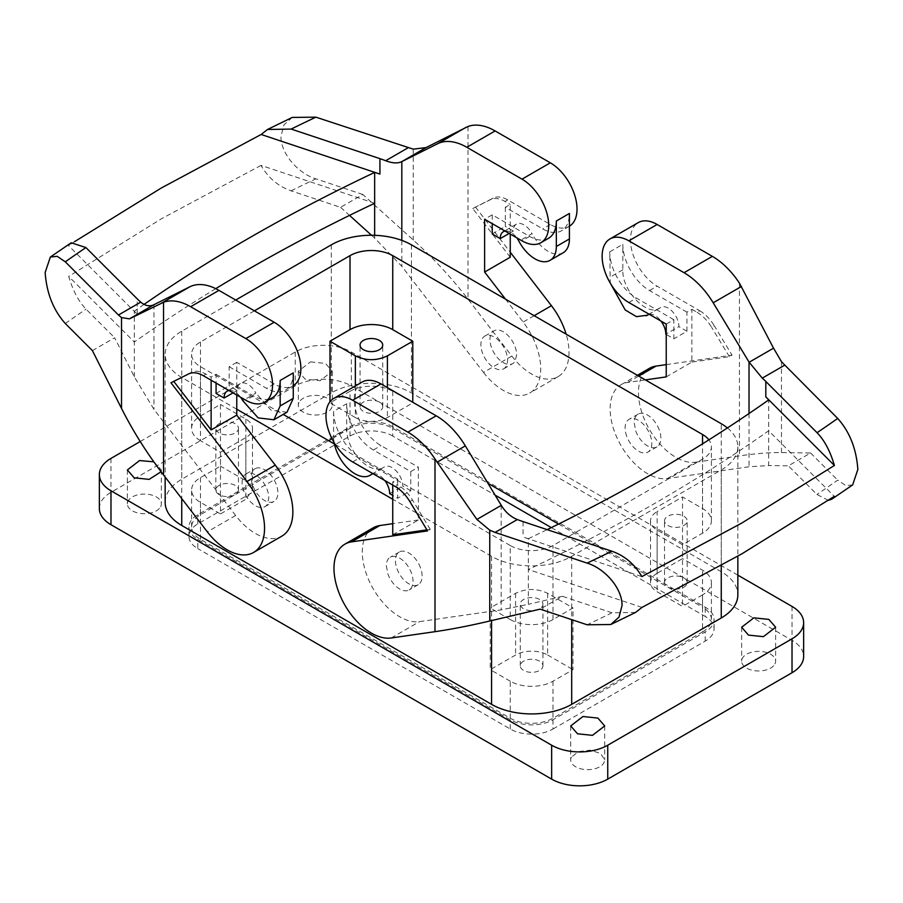 <?xml version="1.0" encoding="UTF-8"?>
<svg xmlns="http://www.w3.org/2000/svg" width="903" height="903" viewBox="0 0 903 903"><rect width="100%" height="100%" fill="white"/><g stroke="black" fill="none" stroke-linecap="round" stroke-linejoin="round"><path stroke-width="0.68" stroke-dasharray="4.51 3.39" d="M657.147 573.281A22.665 13.082 0 0 0 650.51 582.537A22.665 13.082 0 0 0 657.147 591.781L682.521 606.432L682.521 544.757L702.545 533.188A30.217 17.45 0 0 0 711.406 520.85A30.217 17.45 0 0 0 702.545 508.513L682.521 496.955L657.147 511.606L657.147 573.281L682.521 558.63L682.521 496.955M328.647 440.675L200.455 514.687A30.217 17.45 0 0 0 191.594 527.025A30.217 17.45 0 0 0 200.455 539.362L510.251 718.224A30.217 17.45 0 0 0 552.986 718.224L702.545 631.874L702.545 594.863A30.217 17.45 0 0 0 711.406 582.537A30.217 17.45 0 0 0 702.545 570.199L682.521 558.63M702.545 594.863L682.521 606.432M664.969 580.685A11.333 6.547 0 0 0 664.518 582.537A11.333 6.547 0 0 0 674.236 589.004A11.333 6.547 0 0 0 686.72 584.376A11.333 6.547 0 0 0 687.172 582.537A11.333 6.547 0 0 0 677.453 576.058A11.333 6.547 0 0 0 664.969 580.685M682.521 544.757L657.147 530.106A22.665 13.082 180 0 1 650.51 520.85A22.665 13.082 180 0 1 657.147 511.606M392.749 391.326L392.749 428.338A30.217 17.45 0 0 0 350.014 428.338L350.014 391.326A30.217 17.45 0 0 1 392.749 391.326L412.773 402.275M392.749 428.338L487.981 483.319M558.539 524.056L702.545 607.2L702.545 570.199M702.545 631.874A30.217 17.45 0 0 0 711.406 619.537A30.217 17.45 0 0 0 702.545 607.2M510.251 718.224L510.251 681.212A30.217 17.45 0 0 0 552.986 681.212L573.021 669.654L573.021 607.967L552.986 619.537A30.217 17.45 0 0 1 510.251 619.537L510.251 545.525A30.217 17.45 0 0 0 552.986 545.525L702.545 459.175A30.217 17.45 0 0 0 711.406 446.838A30.217 17.45 0 0 0 708.878 439.863M664.969 519.011A11.333 6.547 0 0 0 664.518 520.85A11.333 6.547 0 0 0 674.236 527.329A11.333 6.547 0 0 0 686.72 522.69A11.333 6.547 0 0 0 687.172 520.85A11.333 6.547 0 0 0 677.453 514.383A11.333 6.547 0 0 0 664.969 519.011M355.353 385.953L355.353 417.547A22.665 13.082 0 0 0 387.398 417.547L412.773 402.896M355.353 417.547L329.979 402.896L329.979 401.756M350.014 391.326L329.979 402.896M382.251 408.596A11.333 6.547 0 0 0 382.714 406.745A11.333 6.547 0 0 0 372.984 400.277A11.333 6.547 0 0 0 360.5 404.905A11.333 6.547 0 0 0 360.049 406.745A11.333 6.547 0 0 0 369.767 413.224A11.333 6.547 0 0 0 382.251 408.596M392.749 426.792A30.217 17.45 0 0 0 350.014 426.792L197.78 514.687A30.217 17.45 0 0 0 188.93 527.025A30.217 17.45 0 0 0 197.78 539.362L510.251 719.77A30.217 17.45 0 0 0 552.986 719.77L705.22 631.874A30.217 17.45 0 0 0 714.07 619.537A30.217 17.45 0 0 0 705.22 607.2L392.749 426.792L392.749 436.047L495.137 495.16M350.014 428.338L332.022 438.723M547.647 593.327L547.647 655.002A22.665 13.082 0 0 0 515.602 655.002L490.227 669.654L490.227 607.967L515.602 593.327C526.28 588.248 536.969 588.248 547.647 593.327L573.021 607.967M547.647 655.002L573.021 669.654M510.251 681.212L490.227 669.654M542.5 667.633A11.333 6.547 0 0 0 542.951 665.793A11.333 6.547 0 0 0 533.233 659.325A11.333 6.547 0 0 0 520.749 663.953A11.333 6.547 0 0 0 520.286 665.793A11.333 6.547 0 0 0 530.016 672.272A11.333 6.547 0 0 0 542.5 667.633M510.251 619.537L490.227 607.967M542.5 605.958A11.333 6.547 0 0 0 542.951 604.118A11.333 6.547 0 0 0 533.233 597.639A11.333 6.547 0 0 0 520.749 602.278A11.333 6.547 0 0 0 520.286 604.118A11.333 6.547 0 0 0 530.016 610.597A11.333 6.547 0 0 0 542.5 605.958M254.398 310.835L200.455 341.989A30.217 17.45 0 0 0 191.594 354.326A30.217 17.45 0 0 0 200.455 366.652L283.181 414.421M200.455 440.675A30.217 17.45 0 0 1 191.594 428.338A30.217 17.45 0 0 1 200.455 416.001L220.479 404.431L220.479 466.117L200.455 477.676A30.217 17.45 0 0 0 191.594 490.013A30.217 17.45 0 0 0 200.455 502.35L220.479 513.92L220.479 452.234L200.455 440.675L200.455 366.652M99.364 508.513A39.664 22.902 180 0 1 110.979 492.327L295.258 385.931A39.664 22.902 180 0 1 351.346 385.931L792.021 640.351A39.664 22.902 180 0 1 803.636 656.549M140.225 441.522L295.258 352.012A39.664 22.902 180 0 1 351.346 352.012L351.346 385.931M737.841 575.155L351.346 352.012M510.251 545.525L334.403 443.994M153.815 461.817L161.355 469.966L161.084 471.727M310.508 361.866L325.475 363.435L332.293 371.28L320.08 380.705L305.112 379.136L298.295 371.28L310.508 361.866M331.311 244.848L331.311 392.873A56.652 32.711 180 0 1 411.441 392.873L721.249 571.734A56.652 32.711 180 0 1 737.841 594.863M505.951 366.629A18.884 10.904 60 0 1 503.671 368.83A18.884 10.904 60 0 1 486.232 360.195A18.884 10.904 60 0 1 482.518 338.309A18.884 10.904 60 0 1 484.787 336.119A18.884 10.904 60 0 1 502.237 344.754A18.884 10.904 60 0 1 505.951 366.629M626.738 436.363A18.884 10.904 60 0 1 629.007 419.387A18.884 10.904 60 0 1 650.171 435.111A18.884 10.904 60 0 1 647.891 452.087A18.884 10.904 60 0 1 626.738 436.363M331.311 392.873L181.751 479.222A56.652 32.711 180 0 0 165.159 502.35M235.706 300.044L181.751 331.198A56.652 32.711 180 0 0 165.159 354.326L165.159 477.055M236.767 409.217L181.751 377.454A56.652 32.711 180 0 1 165.159 354.326M727.412 427.932A56.652 32.711 180 0 1 737.841 446.838A56.652 32.711 180 0 1 721.249 469.966L571.689 556.316A56.652 32.711 180 0 1 491.559 556.316L392.749 499.269M252.829 470.926A18.884 10.904 -120 0 0 256.542 492.801A18.884 10.904 -120 0 0 273.993 501.436A18.884 10.904 -120 0 0 276.262 499.235A18.884 10.904 -120 0 0 272.548 477.36A18.884 10.904 -120 0 0 255.109 468.725A18.884 10.904 -120 0 0 252.829 470.926M420.482 567.716A18.884 10.904 -120 0 0 399.329 551.993A18.884 10.904 -120 0 0 397.049 568.969A18.884 10.904 -120 0 0 418.213 584.704A18.884 10.904 -120 0 0 420.482 567.716M220.479 452.234L245.853 437.583A22.665 13.082 0 0 0 252.49 428.338A22.665 13.082 0 0 0 245.853 419.082L220.479 404.431M238.031 430.178A11.333 6.547 0 0 0 238.482 428.338A11.333 6.547 0 0 0 228.764 421.859A11.333 6.547 0 0 0 216.28 426.498A11.333 6.547 0 0 0 215.828 428.338A11.333 6.547 0 0 0 225.547 434.806A11.333 6.547 0 0 0 238.031 430.178M245.853 419.082L245.853 480.757L220.479 466.117M245.853 480.757L252.49 490.013L245.853 499.269L220.479 513.92M238.031 491.853A11.333 6.547 0 0 0 238.482 490.013A11.333 6.547 0 0 0 228.764 483.534A11.333 6.547 0 0 0 216.28 488.173A11.333 6.547 0 0 0 215.828 490.013A11.333 6.547 0 0 0 225.547 496.492A11.333 6.547 0 0 0 238.031 491.853M659.258 429.873A18.884 10.904 -120 0 0 638.094 414.138A18.884 10.904 -120 0 0 634.177 422.751L635.814 431.126A18.884 10.904 -120 0 0 656.978 446.85A18.884 10.904 -120 0 0 660.883 438.237A18.884 10.904 -120 0 0 659.258 429.873M516.663 354.913L515.026 361.392A18.884 10.904 60 0 1 512.757 363.582A18.884 10.904 60 0 1 498.219 358.536A18.884 10.904 60 0 1 489.957 339.551A18.884 10.904 60 0 1 491.593 333.072A18.884 10.904 60 0 1 493.873 330.87A18.884 10.904 60 0 1 508.412 335.916A18.884 10.904 60 0 1 516.663 354.913M386.337 565.842L387.974 574.218A18.884 10.904 -120 0 0 409.127 589.941A18.884 10.904 -120 0 0 413.043 581.329A18.884 10.904 -120 0 0 411.407 572.965A18.884 10.904 -120 0 0 390.243 557.23A18.884 10.904 -120 0 0 386.337 565.842M243.742 476.163A18.884 10.904 60 0 1 246.022 473.962A18.884 10.904 60 0 1 260.561 479.008A18.884 10.904 60 0 1 268.823 498.004L267.186 504.484A18.884 10.904 60 0 1 264.906 506.673A18.884 10.904 60 0 1 250.368 501.628A18.884 10.904 60 0 1 242.117 482.642A18.884 10.904 60 0 1 243.742 476.163M645.363 379.892L627.72 382.443A52.882 30.533 -120 0 0 621.095 384.701A52.882 30.533 -120 0 0 618.273 440.472A52.882 30.533 -120 0 0 667.351 478.545L749.027 466.772L768.679 465.564L768.679 399.927M374.655 203.277L261.001 165.396C268.157 177.801 278.18 186.278 291.037 190.826L340.589 207.34L362.837 194.495L413.247 239.995C433.417 258.224 451.669 277.955 468.002 299.164L511.809 356.064L483.5 372.408L401.824 266.317L374.655 238.076L374.655 235.322M483.5 372.408A52.882 30.533 -120 0 0 529.756 393.019A52.882 30.533 -120 0 0 523.13 322.055L505.488 299.141M392.749 534.779L418.382 519.981L418.382 467.19L380.987 445.608A37.768 21.807 -120 0 1 356.313 412.321A37.768 21.807 -120 0 1 362.103 382.059M373.244 527.792A52.882 30.533 -120 0 0 370.422 583.575A52.882 30.533 -120 0 0 419.5 621.636L501.176 609.864L528.345 604.321L528.345 569.511A1715.768 990.591 0 0 0 654.472 503.581A1715.768 990.591 0 0 0 768.679 430.765L834.293 496.379M418.382 519.981L392.749 523.672M236.767 395.029L236.767 362.34L274.162 383.922A37.768 21.807 -120 0 0 293.046 385.795A37.768 21.807 -120 0 0 293.261 385.671M92.411 350.624L114.658 337.778L134.321 376.833L153.973 409.409L235.649 515.5A52.882 30.533 -120 0 0 281.905 536.111M666.233 324.098L673.841 319.707L673.841 338.828L666.233 334.426M666.233 376.89L691.867 362.08L691.867 309.3L686.923 312.145L686.923 331.266L673.841 338.828M666.233 364.62L732.04 355.139L729.376 356.674L691.867 362.08M667.351 478.545L695.66 462.201A52.882 30.533 60 0 1 646.582 424.128A52.882 30.533 60 0 1 649.404 368.356M695.66 462.201L739.467 455.891C755.788 453.532 769.796 452.437 781.479 452.584L810.589 453.001L788.342 465.846L768.679 465.564M691.867 309.3L697.06 312.291L699.735 310.756L657.147 286.172A37.768 21.807 60 0 1 632.472 252.885A37.768 21.807 60 0 1 638.263 222.612M686.923 312.145L649.539 290.563A37.768 21.807 60 0 1 622.833 244.307L622.833 269.783C621.783 291.037 648.489 318.104 660.217 307.686A15.103 8.725 60 0 1 660.68 307.392A15.103 8.725 60 0 1 672.317 311.433A15.103 8.725 60 0 1 678.909 326.638L665.827 334.2M673.841 319.707L636.446 298.114A37.768 21.807 60 0 1 609.739 251.858L610.281 283.124M548.505 238.313A37.768 21.807 -120 0 1 529.621 236.439L492.225 214.846L484.618 219.248M510.251 257.231L472.754 208.525L493.162 198.118A30.217 17.45 60 0 1 507.734 199.902L550.322 224.486A37.768 21.807 -120 0 0 569.206 226.36A37.768 21.807 -120 0 0 569.409 226.235M510.251 234.046L510.251 204.439L505.319 207.295L542.703 228.888A37.768 21.807 -120 0 0 561.587 230.75A37.768 21.807 -120 0 0 569.409 213.458M340.589 207.34L349.517 215.388M371.528 235.265L374.655 238.076M511.809 356.064A52.882 30.533 -120 0 0 558.065 376.675A52.882 30.533 -120 0 0 566.125 334.144M475.429 206.979L510.251 252.219M505.319 207.295L505.319 226.416L513.333 231.044A15.103 8.725 60 0 1 516.46 224.125A15.103 8.725 60 0 1 532.025 233.674L518.932 241.236M492.225 233.967L505.319 226.416M492.225 214.846L492.225 223.639M392.749 485.08L392.749 481.999L397.681 479.143L360.297 457.55A37.768 21.807 60 0 1 333.591 411.294L346.673 403.743A37.768 21.807 60 0 0 373.379 449.999L410.775 471.58L418.382 467.19M641.999 607.392L528.345 569.511L528.345 538.673A105.753 61.054 180 0 1 523.074 537.025L641.864 576.622M635.622 612.403L611.963 612.798L562.411 596.285L540.163 609.13M562.411 596.285L528.345 604.321M426.927 529.858L430.246 529.372L427.57 530.919M397.681 479.143L397.681 498.264L392.749 495.408M410.775 471.58L410.775 490.701L397.681 498.264M236.767 362.34L229.159 366.731L229.159 385.852L237.173 390.48A15.103 8.725 60 0 1 240.3 383.561A15.103 8.725 60 0 1 255.865 393.11L242.783 400.672M216.077 393.415L229.159 385.852M211.133 380.231L211.133 377.138L216.077 374.293L216.077 383.075M170.96 382.759L173.748 381.371M134.321 376.833L134.321 311.185A105.753 61.054 0 0 0 137.177 314.233L68.594 245.65L71.213 242.783M216.077 374.293L253.461 395.875A37.768 21.807 -120 0 0 272.345 397.749M229.159 366.731L266.554 388.324A37.768 21.807 -120 0 0 285.438 390.186A37.768 21.807 -120 0 0 293.261 372.905M649.302 314.334A15.103 8.725 60 0 1 660.985 321.073M686.923 331.266L678.909 326.638M648.456 314.549L660.217 307.686L648.083 314.695M697.06 312.291A30.217 17.45 60 0 1 711.632 327.337L714.307 325.791L732.04 355.139M729.376 356.674L711.632 327.337M699.735 310.756A30.217 17.45 60 0 1 714.307 325.791M828.288 500.375L816.955 494.46L788.342 465.846M852.658 484.911L845.818 485.622L837.702 480.125A1806.406 1042.92 180 0 1 816.955 494.46M810.589 453.001L837.702 480.125M528.345 538.673A1715.768 990.591 0 0 0 547.173 529.643M505.082 231.066A15.103 8.725 60 0 1 516.764 237.805M472.754 208.525L490.487 199.665A30.217 17.45 60 0 1 505.059 201.448L510.251 204.439M563.156 252.772A30.217 17.45 60 0 1 532.025 233.674M144.04 304.401A1715.768 990.591 0 0 0 134.321 311.185M74.588 241.643L68.594 245.65M362.837 194.495L315.869 178.839C298.058 173.421 280.63 153.521 280.968 136.364L283.971 124.851L292.245 117.424M513.333 231.044L509.19 233.437M346.673 403.743L346.673 429.218A30.217 17.45 60 0 0 359.868 459.627A30.217 17.45 60 0 0 383.143 467.72L372.296 473.985M410.775 490.701L402.761 486.085A15.103 8.725 60 0 0 396.169 470.881A15.103 8.725 60 0 0 384.52 466.828A15.103 8.725 60 0 0 384.068 467.122A30.217 17.45 60 0 1 383.143 467.72M395.266 486.536L397.941 484.99L392.749 481.999M333.591 411.294L333.591 436.781L346.673 429.218M334.121 442.56A30.217 17.45 60 0 1 333.591 436.781M373.153 473.77A15.103 8.725 60 0 1 384.825 480.509M430.246 529.372L412.513 500.036A30.217 17.45 60 0 0 397.941 484.99M389.667 493.636L402.761 486.085M286.996 412.219L271.227 410.323L255.865 393.11M237.173 390.48L233.03 392.873M228.933 390.502A15.103 8.725 60 0 1 240.604 397.241M173.624 381.213L191.368 372.363A30.217 17.45 60 0 1 205.94 374.147L211.133 377.138M215.738 288.655A1715.768 990.591 0 0 0 134.321 342.023L68.707 276.408C72.838 290.574 78.617 301.489 86.045 309.176L114.658 337.778M261.001 165.396L161.298 218.842L68.707 276.408M571.396 757.098A16.999 9.809 0 0 0 570.707 759.852A16.999 9.809 0 0 0 585.291 769.57A16.999 9.809 0 0 0 604.017 762.617L604.705 759.852L600.551 753.429L590.122 750.145L578.518 751.601L571.396 757.098M298.983 402.445A16.999 9.809 0 0 0 298.295 405.21A16.999 9.809 0 0 0 312.878 414.917A16.999 9.809 0 0 0 331.604 407.975A16.999 9.809 0 0 0 332.293 405.21A16.999 9.809 0 0 0 317.709 395.491A16.999 9.809 0 0 0 298.983 402.445M774.943 663.931A16.999 9.809 0 0 0 775.632 661.177A16.999 9.809 0 0 0 761.048 651.458A16.999 9.809 0 0 0 742.322 658.411A16.999 9.809 0 0 0 741.645 661.177A16.999 9.809 0 0 0 756.217 670.884A16.999 9.809 0 0 0 774.943 663.931M160.678 506.651A16.999 9.809 0 0 0 161.355 503.897A16.999 9.809 0 0 0 146.783 494.178A16.999 9.809 0 0 0 128.057 501.131A16.999 9.809 0 0 0 127.368 503.897A16.999 9.809 0 0 0 141.952 513.604A16.999 9.809 0 0 0 160.678 506.651M551.338 527.612L705.22 616.456L705.22 607.2M392.749 436.047A30.217 17.45 0 0 0 350.014 436.047L197.78 523.943A30.217 17.45 0 0 0 188.93 536.269A30.217 17.45 0 0 0 197.78 548.606L197.78 539.362M552.986 719.77L552.986 729.014A30.217 17.45 0 0 1 510.251 729.014L197.78 548.606M552.986 729.014L705.22 641.13A30.217 17.45 0 0 0 714.07 628.793A30.217 17.45 0 0 0 705.22 616.456M657.147 530.106L657.147 591.781M702.545 508.513L702.545 443.836M552.986 619.537L552.986 545.525M702.545 533.188L702.545 459.175M552.986 681.212L552.986 718.224M387.398 387.624L387.398 417.547M200.455 477.676L200.455 514.687M200.455 341.989L200.455 416.001M792.021 606.432L792.021 640.351M110.979 458.408L110.979 492.327M295.258 352.012L295.258 385.931M200.455 539.362L200.455 502.35M411.441 244.848L411.441 392.873M721.249 571.734L721.249 423.71M181.751 331.198L181.751 479.222M181.751 377.454L181.751 498.603M491.559 556.316L491.559 620.587M571.689 556.316L571.689 619.639M721.249 469.966L721.249 565.571M515.602 593.327L515.602 655.002M245.853 437.583L245.853 499.269M749.027 413.529L749.027 466.772M401.824 240.39L401.824 266.317M501.176 505.149L501.176 609.864M153.973 304.695L153.973 409.409M627.72 382.443L638.737 376.077M628.838 302.516L636.446 298.114M649.539 290.563L657.147 286.172M609.739 251.858L622.833 244.307M529.621 236.439L522.013 240.83M550.322 224.486L542.703 228.888M534.147 315.689L523.13 322.055M373.379 449.999L380.987 445.608M352.678 461.952L360.297 457.55M523.074 521.607L523.074 537.025M391.191 637.981L419.5 621.636M235.649 515.5L207.34 531.844M137.177 314.233L137.177 298.814M274.162 383.922L266.554 388.324M253.461 395.875L245.853 400.266M739.467 283.215L739.467 455.891M781.479 452.584L781.479 361.742M622.833 269.783L609.739 277.345M507.734 199.902L505.059 201.448M468.002 126.488L468.002 299.164M413.247 149.153L413.247 239.995M291.037 190.826A1806.406 1042.92 180 0 1 315.869 178.839M493.162 198.118L490.487 199.665M611.963 612.798A1806.406 1042.92 180 0 1 587.131 624.786M409.838 501.571L412.513 500.036M205.94 374.147L203.265 375.682M191.368 372.363L188.693 373.898M65.298 323.511A1806.406 1042.92 180 0 1 86.045 309.176M371.923 474.131L384.068 467.122M705.22 641.13L705.22 631.874M510.251 729.014L510.251 719.77M197.78 523.943L197.78 514.687M350.014 436.047L350.014 426.792M650.51 520.85L650.51 582.537M711.406 619.537L711.406 582.537M664.518 582.537L664.518 520.85M687.172 582.537L687.172 520.85M711.406 520.85L711.406 446.838M382.714 406.745L382.714 345.07M360.049 406.745L360.049 345.07M191.594 527.025L191.594 490.013M604.705 725.933L604.705 759.852M570.707 725.933L570.707 759.852M161.355 469.966L161.355 503.897M127.368 469.966L127.368 503.897M775.632 627.246L775.632 661.177M741.645 627.246L741.645 661.177M332.293 371.28L332.293 405.21M298.295 371.28L298.295 405.21M737.841 446.838L737.841 556.169M191.594 428.338L191.594 354.326M542.951 665.793L542.951 604.118M520.286 665.793L520.286 604.118M638.094 414.138L629.007 419.387M656.978 446.85L647.891 452.087M484.787 336.119L493.873 330.87M503.671 368.83L512.757 363.582M399.329 551.993L390.243 557.23M418.213 584.704L409.127 589.941M246.022 473.962L255.109 468.725M264.906 506.673L273.993 501.436M252.49 428.338L252.49 490.013M238.482 490.013L238.482 428.338M215.828 490.013L215.828 428.338M621.095 384.701L637.383 375.298M569.206 226.36L561.587 230.75M558.065 376.675L529.756 393.019M293.046 385.795L285.438 390.186M647.586 314.944L660.68 307.392M516.46 224.125L503.366 231.687M371.438 474.38L384.52 466.828M240.3 383.561L227.217 391.123M714.07 628.793L714.07 619.537M188.93 536.269L188.93 527.025"/><path stroke-width="1.35" d="M708.878 439.863A30.217 17.45 0 0 0 702.545 434.501L392.749 255.639L392.749 329.651L412.773 341.221L412.773 402.275M487.981 483.319L558.539 524.056M392.749 329.651A30.217 17.45 0 0 0 350.014 329.651L329.979 341.221L355.353 355.861C366.031 360.94 376.72 360.94 387.398 355.861L412.773 341.221M382.251 346.91A11.333 6.547 0 0 0 382.714 345.07A11.333 6.547 0 0 0 372.984 338.591A11.333 6.547 0 0 0 360.5 343.23A11.333 6.547 0 0 0 360.049 345.07A11.333 6.547 0 0 0 369.767 351.549A11.333 6.547 0 0 0 382.251 346.91M332.022 438.723L328.647 440.675M392.749 255.639A30.217 17.45 0 0 0 350.014 255.639L254.398 310.835M329.979 401.756L329.979 341.221M737.841 575.155L792.021 606.432A39.664 22.902 180 0 1 803.636 622.618A39.664 22.902 180 0 1 792.021 638.816L792.021 672.735A39.664 22.902 180 0 0 803.636 656.549L803.636 622.618M140.225 441.522L110.979 458.408A39.664 22.902 180 0 0 99.364 474.594A39.664 22.902 180 0 0 110.979 490.78L551.654 745.212A39.664 22.902 180 0 0 607.742 745.212L792.021 638.816M551.654 745.212L551.654 779.131A39.664 22.902 180 0 0 607.742 779.131L792.021 672.735M551.654 779.131L110.979 524.711A39.664 22.902 180 0 1 99.364 508.513L99.364 474.594M334.403 443.994L283.181 414.421M582.92 716.519L597.888 718.077L604.705 725.933L592.492 735.347L577.525 733.789L570.707 725.933L582.92 716.519M161.084 471.727L149.153 479.38L134.175 477.822L127.368 469.966L139.581 460.553L153.815 461.817M753.847 617.833L768.825 619.39L775.632 627.246L763.419 636.66L748.452 635.102L741.645 627.246L753.847 617.833M235.706 300.044L331.311 244.848A56.652 32.711 180 0 1 411.441 244.848L721.249 423.71A56.652 32.711 180 0 1 727.412 427.932M571.689 619.639L571.689 704.34A56.652 32.711 180 0 1 491.559 704.34L181.751 525.478A56.652 32.711 180 0 1 165.159 502.35L165.159 477.055M392.749 499.269L236.767 409.217M571.689 704.34L721.249 617.991A56.652 32.711 180 0 0 737.841 594.863L737.841 556.169M645.363 379.892L666.233 376.89L666.233 324.098L628.838 302.516A37.768 21.807 -120 0 1 604.163 269.229A37.768 21.807 -120 0 1 609.954 238.956L638.263 222.612A37.768 21.807 60 0 1 657.147 224.486L712.354 256.362A60.433 34.89 60 0 1 739.467 283.215L773.544 348.163L781.479 361.742L837.702 418.439A1806.406 1042.92 180 0 1 817.068 432.695L765.823 381.461A105.753 61.054 0 0 0 765.744 381.371A105.753 61.054 0 0 0 762.256 378.131L784.538 365.275M609.954 238.956A37.768 21.807 -120 0 1 628.838 240.83L684.045 272.706A60.433 34.89 -120 0 1 713.189 302.787L749.027 362.058L749.027 413.529M510.251 234.046L510.251 257.231L484.618 272.04L484.618 219.248L522.013 240.83A37.768 21.807 -120 0 0 540.897 242.704A37.768 21.807 -120 0 0 546.687 212.442A37.768 21.807 -120 0 0 522.013 179.155L466.806 147.279A60.433 34.89 -120 0 0 437.662 143.712L401.824 161.603L401.824 240.39M484.618 272.04L505.488 299.141M380.987 383.922A37.768 21.807 -120 0 0 362.103 382.059L333.794 398.404A37.768 21.807 60 0 1 352.678 400.266L380.987 383.922L436.194 415.798A60.433 34.89 -120 0 1 465.338 445.879L501.289 505.353C505.42 512.148 510.759 516.877 517.317 519.552A105.753 61.054 180 0 0 522.927 521.562A105.753 61.054 180 0 0 523.074 521.607L611.828 551.191A1806.406 1042.92 180 0 1 587.131 563.111L495.047 532.409L517.317 519.552M379.87 525.535A52.882 30.533 -120 0 0 373.244 527.792L344.935 544.137A52.882 30.533 60 0 1 351.56 541.879L379.87 525.535L392.749 523.672M293.261 385.671A37.768 21.807 -120 0 0 298.78 355.342A37.768 21.807 -120 0 0 274.162 322.247L218.955 290.371A60.433 34.89 -120 0 0 189.811 286.804L153.973 304.695L129.456 318.849L121.521 317.574L118.462 315L65.298 261.825L57.182 256.317L50.342 257.039L45.15 272.514C46.629 293.17 53.345 310.158 65.298 323.511L92.411 350.624L121.521 408.416C133.204 431.555 147.212 453.735 163.533 474.944L207.34 531.844A52.882 30.533 -120 0 0 253.596 552.455L281.905 536.111A52.882 30.533 -120 0 0 275.28 465.147L236.767 415.132L236.767 395.029M666.233 364.62L656.029 366.099A52.882 30.533 60 0 0 649.404 368.356L637.383 375.298M762.256 378.131L749.027 362.058M547.173 529.643A1715.768 990.591 0 0 0 654.472 472.743A1715.768 990.591 0 0 0 768.679 399.927A105.753 61.054 0 0 0 765.823 396.88L834.406 465.463C830.275 451.297 824.495 440.382 817.068 432.695M569.409 226.235A37.768 21.807 -120 0 0 574.94 195.906A37.768 21.807 -120 0 0 550.322 162.811L522.013 179.155M540.897 242.704L548.505 238.313A37.768 21.807 -120 0 0 556.327 221.021L556.327 246.496A30.217 17.45 60 0 1 550.074 260.335A30.217 17.45 60 0 1 518.932 241.236A15.103 8.725 60 0 0 516.764 237.805M374.655 235.322L374.655 172.439A105.753 61.054 180 0 1 379.926 174.076L261.136 134.479L267.514 129.479L292.245 117.424L315.869 117.164L413.247 149.153L426.114 147.573L468.002 126.488A60.433 34.89 -120 0 1 495.115 130.935L550.322 162.811M426.114 147.573L401.824 161.603M267.514 129.479L291.172 129.073L379.926 158.657A105.753 61.054 180 0 1 380.073 158.714A105.753 61.054 180 0 1 385.683 160.723C392.241 163.262 397.58 163.578 401.711 161.671M349.517 215.388L371.528 235.265M566.125 334.144A52.882 30.533 -120 0 0 551.44 305.711L534.147 315.689M510.251 252.219L551.44 305.711M492.225 223.639L492.225 233.967L500.239 238.595A15.103 8.725 60 0 1 503.366 231.687A15.103 8.725 60 0 1 505.082 231.066M351.56 541.879L427.57 530.919L409.838 501.571A30.217 17.45 60 0 0 395.266 486.536L352.678 461.952A37.768 21.807 60 0 1 328.003 428.665A37.768 21.807 60 0 1 333.794 398.404M495.047 532.409L489.753 530.174L476.886 519.439L434.998 458.995A60.433 34.89 60 0 0 407.885 432.142L352.678 400.266M587.131 563.111C604.942 568.529 622.37 588.429 622.032 605.574L619.029 617.088L610.755 624.526L587.131 624.786L540.163 609.13L489.753 621.016C469.583 625.768 451.331 629.312 434.998 631.671L391.191 637.981A52.882 30.533 60 0 1 342.113 599.919A52.882 30.533 60 0 1 344.935 544.137M426.927 529.858L392.749 534.779L392.749 485.08M216.077 383.075L216.077 393.415L224.091 398.031A15.103 8.725 60 0 1 227.217 391.123A15.103 8.725 60 0 1 228.933 390.502M236.767 415.132L211.133 429.93L211.133 380.231M173.748 381.371L211.133 429.93M280.167 380.456L280.167 405.932L293.261 398.381L293.261 372.905L280.167 380.456A37.768 21.807 -120 0 1 272.345 397.749L264.737 402.14A37.768 21.807 -120 0 1 245.853 400.266L203.265 375.682A30.217 17.45 60 0 0 188.693 373.898L170.96 382.759L246.97 481.491A52.882 30.533 -120 0 1 253.596 552.455M153.86 304.762C149.627 306.738 145.248 305.857 140.744 302.133L118.462 315M50.342 257.039L71.213 242.783L85.932 247.569L137.177 298.814A105.753 61.054 0 0 0 137.256 298.893A105.753 61.054 0 0 0 140.744 302.133M129.456 318.849L163.533 302.268L163.533 474.944M218.955 290.371L190.646 306.715A60.433 34.89 -120 0 0 163.533 302.268M190.646 306.715L245.853 338.591A37.768 21.807 -120 0 1 270.528 371.878A37.768 21.807 -120 0 1 264.737 402.14M610.281 283.124L625.192 309.966L636.446 316.648L647.135 315.249A15.103 8.725 60 0 1 647.586 314.944A15.103 8.725 60 0 1 649.302 314.334M660.985 321.073A15.103 8.725 60 0 1 665.827 334.2L666.233 334.426M610.755 624.526L635.622 612.403L641.999 607.392L741.702 553.945L834.293 496.379L831.674 499.246L828.288 500.375M837.702 418.439C849.655 431.781 856.371 448.78 857.85 469.425L852.658 484.911L831.674 499.246M834.406 465.463L741.702 523.108L641.864 576.622C634.696 564.206 624.684 555.729 611.828 551.191M556.327 221.021L569.409 213.458L569.409 238.945A30.217 17.45 60 0 1 563.156 252.772L550.074 260.335M374.655 172.439A1715.768 990.591 0 0 0 248.528 238.369A1715.768 990.591 0 0 0 144.04 304.401M374.655 203.277A1715.768 990.591 0 0 0 248.528 269.207A1715.768 990.591 0 0 0 215.738 288.655M74.588 241.643L161.298 188.005L261.136 134.479M509.19 233.437L500.239 238.595M373.153 473.77A15.103 8.725 60 0 0 371.438 474.38A15.103 8.725 60 0 0 370.975 474.685A30.217 17.45 60 0 1 370.061 475.283A30.217 17.45 60 0 1 349.032 469.402A30.217 17.45 60 0 1 334.121 442.56M384.825 480.509A15.103 8.725 60 0 1 389.667 493.636L392.749 495.408M293.261 398.381L286.996 412.219L273.914 419.771L258.134 417.875L242.783 400.672A15.103 8.725 60 0 0 240.604 397.241M233.03 392.873L224.091 398.031M280.167 405.932L273.914 419.771M495.137 495.16L551.338 527.612M702.545 443.836L702.545 434.501M387.398 355.861L387.398 387.624M350.014 329.651L350.014 255.639M355.353 355.861L355.353 385.953M607.742 745.212L607.742 779.131M110.979 490.78L110.979 524.711M181.751 498.603L181.751 525.478M491.559 620.587L491.559 704.34M721.249 565.571L721.249 617.991M638.737 376.077L656.029 366.099M765.823 396.88L765.823 381.461M749.14 362.25L773.544 348.163M713.189 302.787L741.487 286.454M684.045 272.706L712.354 256.362M628.838 240.83L657.147 224.486M495.115 130.935L466.806 147.279M465.959 127.368L437.662 143.712M379.926 158.657L379.926 174.076M407.885 432.142L436.194 415.798M437.041 462.223L465.338 445.879M476.886 519.439L501.289 505.353M275.28 465.147L246.97 481.491M189.811 286.804L161.513 303.137M274.162 322.247L245.853 338.591M569.409 238.945L556.327 246.496M407.953 147.855L385.683 160.723M291.172 129.073A1806.406 1042.92 180 0 1 315.869 117.164M434.998 458.995L434.998 631.671M489.753 530.174L489.753 621.016M121.521 408.416L121.521 317.574M65.298 261.825A1806.406 1042.92 180 0 1 85.932 247.569M648.083 314.695L647.135 315.249M370.975 474.685L371.923 474.131M648.456 314.549L646.221 315.847M372.296 473.985L370.061 475.283"/></g></svg>
